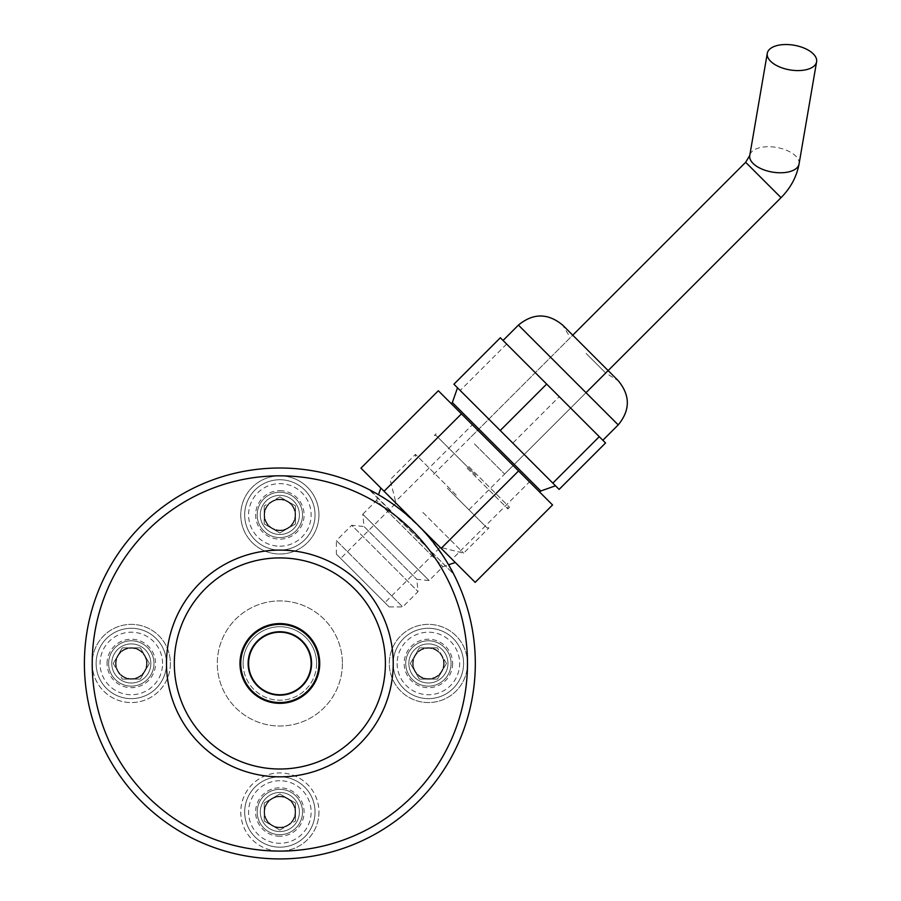 <?xml version="1.0" encoding="UTF-8"?>
<svg xmlns="http://www.w3.org/2000/svg" width="901" height="901" viewBox="0 0 901 901"><rect width="100%" height="100%" fill="white"/><g stroke="black" fill="none" stroke-linecap="round" stroke-linejoin="round"><path stroke-width="0.68" stroke-dasharray="4.5 3.38" d="M412.658 663.463A15.734 15.734 0 0 0 428.403 679.208A15.734 15.734 0 0 0 444.137 663.463A15.734 15.734 0 0 0 428.403 647.729A15.734 15.734 0 0 0 412.658 663.463M369.962 490.426L452.888 573.351L370.232 490.167M444.137 663.463A15.734 15.734 0 0 0 420.53 649.835A15.734 15.734 0 0 0 420.53 677.09A15.734 15.734 0 0 0 444.137 663.463M295.596 514.921A15.734 15.734 0 0 0 271.989 501.294A15.734 15.734 0 0 0 271.989 528.549A15.734 15.734 0 0 0 295.596 514.921A15.734 15.734 0 0 0 279.851 499.177A15.734 15.734 0 0 0 264.117 514.921A15.734 15.734 0 0 0 279.851 530.655A15.734 15.734 0 0 0 295.596 514.921M147.043 663.463A15.734 15.734 0 0 0 123.437 649.835A15.734 15.734 0 0 0 123.437 677.09A15.734 15.734 0 0 0 147.043 663.463A15.734 15.734 0 0 0 131.309 647.729A15.734 15.734 0 0 0 115.576 663.463A15.734 15.734 0 0 0 131.309 679.208A15.734 15.734 0 0 0 147.043 663.463M295.596 812.015A15.734 15.734 0 0 0 271.989 798.376A15.734 15.734 0 0 0 271.989 825.643A15.734 15.734 0 0 0 295.596 812.015A15.734 15.734 0 0 0 279.851 796.27A15.734 15.734 0 0 0 264.117 812.015A15.734 15.734 0 0 0 279.851 827.749A15.734 15.734 0 0 0 295.596 812.015M475.311 663.463A195.449 195.449 0 0 1 182.126 832.738A195.449 195.449 0 0 1 182.126 494.199A195.449 195.449 0 0 1 475.311 663.463A195.449 195.449 0 0 1 182.126 832.738A195.449 195.449 0 0 1 182.126 494.199A195.449 195.449 0 0 1 475.311 663.463A195.449 195.449 0 0 0 279.851 468.013A195.449 195.449 0 0 0 84.401 663.463A195.449 195.449 0 0 0 279.851 858.923A195.449 195.449 0 0 0 475.311 663.463M389.164 606.925L402.736 606.925L418.064 591.597L416.803 579.287L429.124 580.537L442.943 566.718L448.574 564.792C442.841 553.957 432.66 540.78 418.064 525.26C402.556 510.664 389.378 500.494 378.521 494.739L376.595 500.382L442.943 566.718L376.595 500.382L362.776 514.201L429.124 580.537L362.776 514.201L364.038 526.511L416.803 579.287L364.038 526.511L351.717 525.26L418.064 591.597L351.717 525.26L336.388 540.589L402.736 606.925L336.388 540.589L336.388 554.149L389.164 606.925L336.388 554.149M374.365 492.374C387.441 498.287 404.628 512.027 425.936 533.606C444.024 556.998 453.102 570.153 453.158 573.081L452.888 573.351M318.943 663.463A39.092 39.092 0 0 1 279.851 702.555A39.092 39.092 0 0 1 240.758 663.463A39.092 39.092 0 0 1 279.851 624.37A39.092 39.092 0 0 1 318.943 663.463A39.092 39.092 0 0 1 260.31 697.318A39.092 39.092 0 0 1 260.31 629.608A39.092 39.092 0 0 1 318.943 663.463A39.092 39.092 0 0 0 279.851 624.37A39.092 39.092 0 0 0 240.758 663.463A39.092 39.092 0 0 0 279.851 702.555A39.092 39.092 0 0 0 318.943 663.463M247.798 663.463A32.053 32.053 0 0 0 295.877 691.225A32.053 32.053 0 0 0 295.877 635.701A32.053 32.053 0 0 0 247.798 663.463A32.053 32.053 0 0 0 295.877 691.225A32.053 32.053 0 0 0 295.877 635.701A32.053 32.053 0 0 0 247.798 663.463A32.053 32.053 0 0 0 279.851 695.516A32.053 32.053 0 0 0 311.904 663.463A32.053 32.053 0 0 1 263.824 691.225A32.053 32.053 0 0 1 263.824 635.701A32.053 32.053 0 0 1 311.904 663.463A32.053 32.053 0 0 0 279.851 631.41A32.053 32.053 0 0 0 247.798 663.463A32.053 32.053 0 0 0 295.877 691.225A32.053 32.053 0 0 0 295.877 635.701A32.053 32.053 0 0 0 247.798 663.463A32.053 32.053 0 0 0 295.877 691.225A32.053 32.053 0 0 0 295.877 635.701A32.053 32.053 0 0 0 247.798 663.463A32.053 32.053 0 0 0 279.851 695.516A32.053 32.053 0 0 0 311.904 663.463A32.053 32.053 0 0 0 279.851 631.41A32.053 32.053 0 0 0 247.798 663.463M257.179 514.921A22.671 22.671 0 0 0 279.851 537.593A22.671 22.671 0 0 0 302.522 514.921A22.671 22.671 0 0 1 268.521 534.552A22.671 22.671 0 0 1 268.521 495.28A22.671 22.671 0 0 1 302.522 514.921A22.671 22.671 0 0 0 279.851 492.25A22.671 22.671 0 0 0 257.179 514.921M302.522 812.015A22.671 22.671 0 0 1 268.521 831.646A22.671 22.671 0 0 1 268.521 792.373A22.671 22.671 0 0 1 302.522 812.015A22.671 22.671 0 0 0 279.851 789.332A22.671 22.671 0 0 0 257.179 812.015A22.671 22.671 0 0 0 279.851 834.686A22.671 22.671 0 0 0 302.522 812.015M153.981 663.463A22.671 22.671 0 0 1 119.968 683.104A22.671 22.671 0 0 1 119.968 643.832A22.671 22.671 0 0 1 153.981 663.463A22.671 22.671 0 0 0 131.309 640.791A22.671 22.671 0 0 0 108.638 663.463A22.671 22.671 0 0 0 131.309 686.134A22.671 22.671 0 0 0 153.981 663.463M451.074 663.463A22.671 22.671 0 0 1 417.062 683.104A22.671 22.671 0 0 1 417.062 643.832A22.671 22.671 0 0 1 451.074 663.463A22.671 22.671 0 0 0 428.403 640.791A22.671 22.671 0 0 0 405.732 663.463A22.671 22.671 0 0 0 428.403 686.134A22.671 22.671 0 0 0 451.074 663.463M467.495 663.463A39.092 39.092 0 0 0 408.851 629.608A39.092 39.092 0 0 0 408.851 697.318A39.092 39.092 0 0 0 467.495 663.463A187.633 187.633 0 0 0 279.851 475.829A39.092 39.092 0 0 0 240.758 514.921A39.092 39.092 0 0 0 279.851 554.014A39.092 39.092 0 0 0 318.943 514.921A39.092 39.092 0 0 0 279.851 475.829A187.633 187.633 0 0 0 92.217 663.463A39.092 39.092 0 0 0 131.309 702.555A39.092 39.092 0 0 0 170.402 663.463A39.092 39.092 0 0 0 131.309 624.37A39.092 39.092 0 0 0 92.217 663.463A187.633 187.633 0 0 0 279.851 851.096A39.092 39.092 0 0 0 318.943 812.015A39.092 39.092 0 0 0 279.851 772.923A39.092 39.092 0 0 0 240.758 812.015A39.092 39.092 0 0 0 279.851 851.096A187.633 187.633 0 0 0 467.495 663.463A39.092 39.092 0 0 1 408.851 697.318A39.092 39.092 0 0 1 408.851 629.608A39.092 39.092 0 0 1 467.495 663.463M342.403 663.463A62.541 62.541 0 0 1 248.586 717.635A62.541 62.541 0 0 1 248.586 609.301A62.541 62.541 0 0 1 342.403 663.463A62.541 62.541 0 0 1 248.586 717.635A62.541 62.541 0 0 1 248.586 609.301A62.541 62.541 0 0 1 342.403 663.463M248.586 663.463A31.276 31.276 0 0 0 295.494 690.549A31.276 31.276 0 0 0 295.494 636.388A31.276 31.276 0 0 0 248.586 663.463M318.943 514.921A39.092 39.092 0 0 1 260.31 548.777A39.092 39.092 0 0 1 260.31 481.066A39.092 39.092 0 0 1 318.943 514.921M170.402 663.463A39.092 39.092 0 0 1 111.769 697.318A39.092 39.092 0 0 1 111.769 629.608A39.092 39.092 0 0 1 170.402 663.463M318.943 812.015A39.092 39.092 0 0 1 260.31 845.859A39.092 39.092 0 0 1 260.31 778.16A39.092 39.092 0 0 1 318.943 812.015M393.219 663.463A35.184 35.184 0 0 0 428.403 698.647A35.184 35.184 0 0 0 463.587 663.463A35.184 35.184 0 0 0 428.403 628.279A35.184 35.184 0 0 0 393.219 663.463M446.457 663.463L437.424 647.83L446.457 663.463L437.424 679.106L419.37 679.106L410.349 663.463L419.37 647.83L437.424 647.83L419.37 647.83L410.349 663.463L419.37 679.106L437.424 679.106L446.457 663.463M463.587 663.463A35.184 35.184 0 0 1 410.811 693.928A35.184 35.184 0 0 1 410.811 632.998A35.184 35.184 0 0 1 463.587 663.463M452.64 663.463A24.237 24.237 0 0 1 416.285 684.456A24.237 24.237 0 0 1 416.285 642.481A24.237 24.237 0 0 1 452.64 663.463M447.943 663.463A19.54 19.54 0 0 1 418.627 680.39A19.54 19.54 0 0 1 418.627 646.535A19.54 19.54 0 0 1 447.943 663.463A19.54 19.54 0 0 1 418.627 680.39A19.54 19.54 0 0 1 418.627 646.535A19.54 19.54 0 0 1 447.943 663.463A19.54 19.54 0 0 1 418.627 680.39A19.54 19.54 0 0 1 418.627 646.535A19.54 19.54 0 0 1 447.943 663.463A19.54 19.54 0 0 1 418.627 680.39A19.54 19.54 0 0 1 418.627 646.535A19.54 19.54 0 0 1 447.943 663.463M443.63 663.463A15.227 15.227 0 0 1 420.79 676.651A15.227 15.227 0 0 1 420.79 650.274A15.227 15.227 0 0 1 443.63 663.463A15.227 15.227 0 0 1 420.79 676.651A15.227 15.227 0 0 1 420.79 650.274A15.227 15.227 0 0 1 443.63 663.463A15.227 15.227 0 0 1 420.79 676.651A15.227 15.227 0 0 1 420.79 650.274A15.227 15.227 0 0 1 443.63 663.463M279.851 550.106A35.184 35.184 0 0 0 315.035 514.921A35.184 35.184 0 0 0 279.851 479.737A35.184 35.184 0 0 0 244.678 514.921A35.184 35.184 0 0 0 279.851 550.106M279.851 496.868L264.218 505.889L279.851 496.868L295.494 505.889L295.494 523.943L279.851 532.975L264.218 523.943L264.218 505.889L264.218 523.943L279.851 532.975L295.494 523.943L295.494 505.889L279.851 496.868M279.851 479.737A35.184 35.184 0 0 1 310.327 532.514A35.184 35.184 0 0 1 249.386 532.514A35.184 35.184 0 0 1 279.851 479.737M279.851 490.685A24.237 24.237 0 0 1 300.844 527.04A24.237 24.237 0 0 1 258.869 527.04A24.237 24.237 0 0 1 279.851 490.685M279.851 495.37A19.54 19.54 0 0 1 296.778 524.697A19.54 19.54 0 0 1 262.923 524.697A19.54 19.54 0 0 1 279.851 495.37A19.54 19.54 0 0 1 296.778 524.697A19.54 19.54 0 0 1 262.923 524.697A19.54 19.54 0 0 1 279.851 495.37A19.54 19.54 0 0 1 296.778 524.697A19.54 19.54 0 0 1 262.923 524.697A19.54 19.54 0 0 1 279.851 495.37A19.54 19.54 0 0 1 296.778 524.697A19.54 19.54 0 0 1 262.923 524.697A19.54 19.54 0 0 1 279.851 495.37M279.851 499.695A15.227 15.227 0 0 1 293.039 522.535A15.227 15.227 0 0 1 266.662 522.535A15.227 15.227 0 0 1 279.851 499.695A15.227 15.227 0 0 1 293.039 522.535A15.227 15.227 0 0 1 266.662 522.535A15.227 15.227 0 0 1 279.851 499.695A15.227 15.227 0 0 1 293.039 522.535A15.227 15.227 0 0 1 266.662 522.535A15.227 15.227 0 0 1 279.851 499.695M166.494 663.463A35.184 35.184 0 0 0 131.309 628.279A35.184 35.184 0 0 0 96.125 663.463A35.184 35.184 0 0 0 131.309 698.647A35.184 35.184 0 0 0 166.494 663.463M113.256 663.463L122.277 679.106L113.256 663.463L122.277 647.83L140.342 647.83L149.363 663.463L140.342 679.106L122.277 679.106L140.342 679.106L149.363 663.463L140.342 647.83L122.277 647.83L113.256 663.463M96.125 663.463A35.184 35.184 0 0 1 148.902 632.998A35.184 35.184 0 0 1 148.902 693.928A35.184 35.184 0 0 1 96.125 663.463M107.073 663.463A24.237 24.237 0 0 1 143.428 642.481A24.237 24.237 0 0 1 143.428 684.456A24.237 24.237 0 0 1 107.073 663.463M111.769 663.463A19.54 19.54 0 0 1 141.085 646.535A19.54 19.54 0 0 1 141.085 680.39A19.54 19.54 0 0 1 111.769 663.463A19.54 19.54 0 0 1 141.085 646.535A19.54 19.54 0 0 1 141.085 680.39A19.54 19.54 0 0 1 111.769 663.463A19.54 19.54 0 0 1 141.085 646.535A19.54 19.54 0 0 1 141.085 680.39A19.54 19.54 0 0 1 111.769 663.463A19.54 19.54 0 0 1 141.085 646.535A19.54 19.54 0 0 1 141.085 680.39A19.54 19.54 0 0 1 111.769 663.463M116.083 663.463A15.227 15.227 0 0 1 138.923 650.274A15.227 15.227 0 0 1 138.923 676.651A15.227 15.227 0 0 1 116.083 663.463A15.227 15.227 0 0 1 138.923 650.274A15.227 15.227 0 0 1 138.923 676.651A15.227 15.227 0 0 1 116.083 663.463A15.227 15.227 0 0 1 138.923 650.274A15.227 15.227 0 0 1 138.923 676.651A15.227 15.227 0 0 1 116.083 663.463M279.851 776.831A35.184 35.184 0 0 0 244.678 812.015A35.184 35.184 0 0 0 279.851 847.188A35.184 35.184 0 0 0 315.035 812.015A35.184 35.184 0 0 0 279.851 776.831M279.851 830.069L295.494 821.036L279.851 830.069L264.218 821.036L264.218 802.982L279.851 793.95L295.494 802.982L295.494 821.036L295.494 802.982L279.851 793.95L264.218 802.982L264.218 821.036L279.851 830.069M279.851 847.188A35.184 35.184 0 0 1 249.386 794.423A35.184 35.184 0 0 1 310.327 794.423A35.184 35.184 0 0 1 279.851 847.188M279.851 836.252A24.237 24.237 0 0 1 258.869 799.897A24.237 24.237 0 0 1 300.844 799.897A24.237 24.237 0 0 1 279.851 836.252M279.851 831.555A19.54 19.54 0 0 1 262.923 802.239A19.54 19.54 0 0 1 296.778 802.239A19.54 19.54 0 0 1 279.851 831.555A19.54 19.54 0 0 1 262.923 802.239A19.54 19.54 0 0 1 296.778 802.239A19.54 19.54 0 0 1 279.851 831.555A19.54 19.54 0 0 1 262.923 802.239A19.54 19.54 0 0 1 296.778 802.239A19.54 19.54 0 0 1 279.851 831.555A19.54 19.54 0 0 1 262.923 802.239A19.54 19.54 0 0 1 296.778 802.239A19.54 19.54 0 0 1 279.851 831.555M279.851 827.242A15.227 15.227 0 0 1 266.662 804.39A15.227 15.227 0 0 1 293.039 804.39A15.227 15.227 0 0 1 279.851 827.242A15.227 15.227 0 0 1 266.662 804.39A15.227 15.227 0 0 1 293.039 804.39A15.227 15.227 0 0 1 279.851 827.242A15.227 15.227 0 0 1 266.662 804.39A15.227 15.227 0 0 1 293.039 804.39A15.227 15.227 0 0 1 279.851 827.242M449.295 490.155L468.925 509.775L449.295 490.155M586.055 353.383L605.686 373.014L586.055 353.383M602.825 440.24L503.051 340.465L602.825 440.24M605.551 442.965L559.239 396.654L512.804 443.101L559.116 489.401M447.313 488.173L486.979 527.828L447.313 488.173M559.239 396.654L500.348 337.762M456.255 495.111L415.485 454.341L456.255 495.111M453.913 384.209L512.804 443.101M506.644 344.058L460.208 390.493M500.303 452.707L451.232 403.637L500.303 452.707M540.791 490.977L452.336 402.533M511.881 442.166L457.517 387.813L511.881 442.166M475.165 582.361L360.952 468.148M552.561 504.965L529.461 481.866L452.065 559.262M455.073 562.269L380.819 488.015L455.073 562.269M529.461 481.866L472.349 424.754L394.953 502.15M420.53 527.637L395.99 503.107L420.53 527.637M422.873 512.399L463.643 553.169L422.873 512.399M472.349 424.754L438.348 390.752M360.355 578.115L384.896 602.656L360.355 578.115M475.874 475.266L436.219 435.611L475.874 475.266M467.123 468.148L507.894 508.919L467.123 468.148M468.757 466.515L509.527 507.286L468.757 466.515M474.433 443.878L504.628 474.072L474.433 443.878M243.112 663.463A36.75 36.75 0 0 0 298.231 695.29A36.75 36.75 0 0 0 298.231 631.646A36.75 36.75 0 0 0 243.112 663.463M311.904 663.463A32.053 32.053 0 0 1 263.824 691.225A32.053 32.053 0 0 1 263.824 635.701A32.053 32.053 0 0 1 311.904 663.463M316.6 663.463A36.75 36.75 0 0 1 261.481 695.29A36.75 36.75 0 0 1 261.481 631.646A36.75 36.75 0 0 1 316.6 663.463M397.127 663.463A31.276 31.276 0 0 0 444.035 690.549A31.276 31.276 0 0 0 444.035 636.388A31.276 31.276 0 0 0 397.127 663.463M279.851 546.197A31.276 31.276 0 0 0 306.937 499.278A31.276 31.276 0 0 0 252.776 499.278A31.276 31.276 0 0 0 279.851 546.197M162.585 663.463A31.276 31.276 0 0 0 115.677 636.388A31.276 31.276 0 0 0 115.677 690.549A31.276 31.276 0 0 0 162.585 663.463M279.851 780.739A31.276 31.276 0 0 0 252.776 827.647A31.276 31.276 0 0 0 306.937 827.647A31.276 31.276 0 0 0 279.851 780.739M618.221 424.9L518.424 325.092M781.043 197.657L745.656 162.281M799.063 163.982A25.014 12.513 9.7 0 0 787.62 150.749A25.014 12.513 9.7 0 0 761.897 147.246A25.014 12.513 9.7 0 0 749.756 155.524M468.925 509.775L605.686 373.014L618.221 380.673M433.539 474.399L570.31 337.627L562.652 325.092M608.13 370.57L572.743 335.195L469.252 438.686M486.979 527.828L488.973 527.828L463.643 553.169L440.217 547.324L384.896 602.656M415.485 456.345L415.485 454.341L390.156 479.681L395.99 503.107L340.668 558.429M436.219 435.611L434.406 435.431L436.028 433.798L436.219 435.611M507.714 507.105L507.894 508.919L509.527 507.286L507.714 507.105M586.01 392.69L504.628 474.072"/><path stroke-width="1.35" d="M475.311 663.463A195.449 195.449 0 0 0 279.851 468.013A195.449 195.449 0 0 0 84.401 663.463A195.449 195.449 0 0 0 279.851 858.923A195.449 195.449 0 0 0 475.311 663.463M380.819 488.015L378.521 494.739L374.365 492.374M453.158 573.081L448.574 564.792L455.298 562.494M92.217 663.463A187.633 187.633 0 0 0 373.667 825.958A187.633 187.633 0 0 0 373.667 500.967A187.633 187.633 0 0 0 92.217 663.463M393.219 663.463A113.368 113.368 0 0 1 279.851 776.831A113.368 113.368 0 0 1 166.494 663.463A113.368 113.368 0 0 1 279.851 550.106A113.368 113.368 0 0 1 393.219 663.463M318.943 663.463A39.092 39.092 0 0 0 279.851 624.37A39.092 39.092 0 0 0 240.758 663.463A39.092 39.092 0 0 0 279.851 702.555A39.092 39.092 0 0 0 318.943 663.463M248.586 663.463A31.276 31.276 0 0 0 295.494 690.549A31.276 31.276 0 0 0 295.494 636.388A31.276 31.276 0 0 0 248.586 663.463M520.429 357.843L599.266 436.681L552.82 483.116L453.913 384.209L500.348 337.762L520.429 357.843M599.266 436.681L605.551 442.965L559.116 489.401L552.82 483.116M546.659 384.074L500.224 430.509M451.232 403.637L452.336 402.533L540.791 490.977L555.512 485.797M461.458 413.863L552.561 504.965L475.165 582.361L360.952 468.148L438.348 390.752L461.458 413.863L384.063 491.259M518.559 470.964L441.163 548.36M779.433 45.05A25.014 12.513 9.7 0 0 767.28 53.328A25.014 12.513 9.7 0 0 789.828 69.884A25.014 12.513 9.7 0 0 816.599 61.786A25.014 12.513 9.7 0 0 805.156 48.553A25.014 12.513 9.7 0 0 779.433 45.05M174.31 663.463A105.541 105.541 0 0 0 332.627 754.869A105.541 105.541 0 0 0 332.627 572.056A105.541 105.541 0 0 0 174.31 663.463M239.981 663.463A39.869 39.869 0 0 0 299.785 697.993A39.869 39.869 0 0 0 299.785 628.932A39.869 39.869 0 0 0 239.981 663.463M503.051 340.465L518.424 325.092L618.221 424.9C630.351 410.158 630.351 395.415 618.221 380.673L608.13 370.57M767.28 53.328L749.756 155.524L745.656 162.281L781.043 197.657L586.01 392.69M749.756 155.524A25.014 12.513 9.7 0 0 772.292 172.08A25.014 12.513 9.7 0 0 799.063 163.982C796.664 176.742 790.661 187.971 781.043 197.657M518.424 325.092C533.167 312.974 547.909 312.974 562.652 325.092L618.221 380.673M745.656 162.281L572.743 335.195L562.652 325.092M602.848 440.274L618.221 424.9M539.688 492.092L540.791 490.977M452.336 402.533L457.517 387.813M816.599 61.786L799.063 163.982"/></g></svg>
